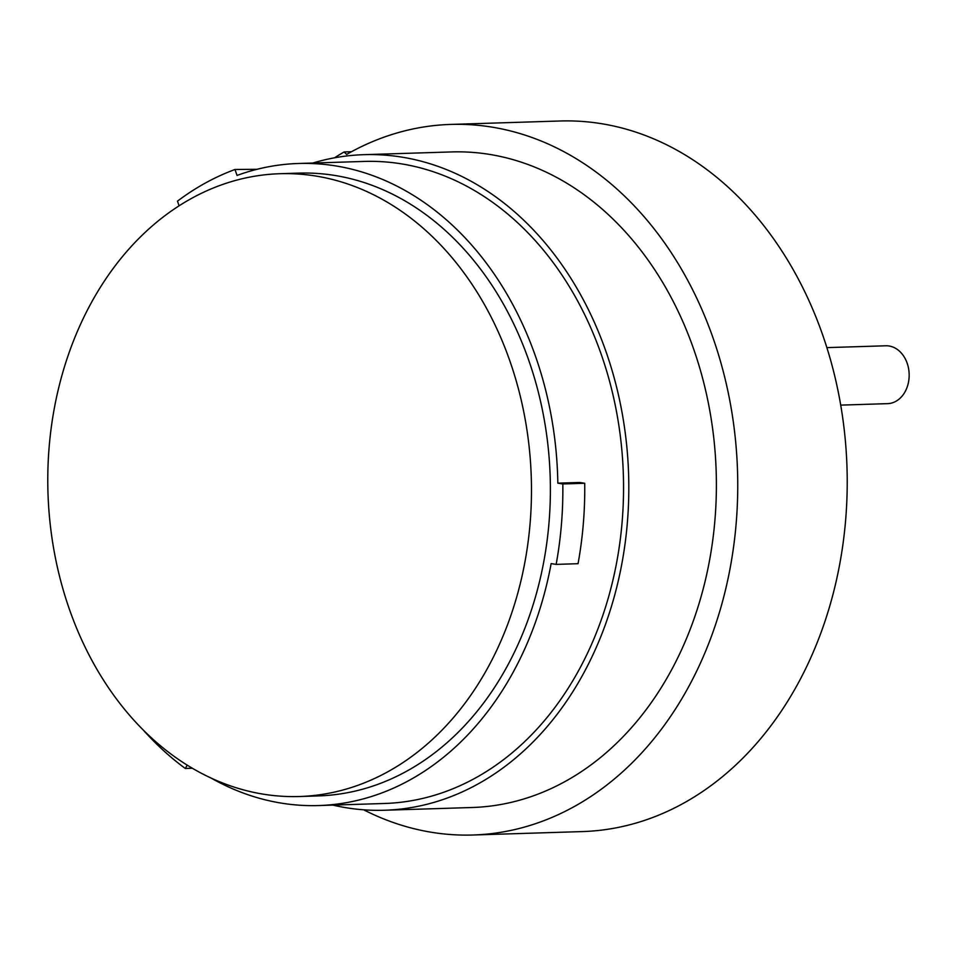 <?xml version="1.0" encoding="UTF-8"?>
<svg xmlns="http://www.w3.org/2000/svg" width="956" height="956" viewBox="0 0 956 956"><rect width="100%" height="100%" fill="white"/><g stroke="black" fill="none" stroke-linecap="round" stroke-linejoin="round"><path stroke-width="1.43" d="M840.718 405.117L887.61 403.647A28.943 22.466 -91.8 0 0 908.2 383.559A28.943 22.466 -91.8 0 0 899.931 351.605A28.943 22.466 -91.8 0 0 885.794 345.785L826.88 347.625M363.674 809.804A355.465 275.854 -91.8 0 0 472.945 835.006L582.431 831.577A355.465 275.854 -91.8 0 0 835.329 584.964A355.465 275.854 -91.8 0 0 733.826 192.479A355.465 275.854 -91.8 0 0 560.156 120.994L450.67 124.423A355.465 275.854 -91.8 0 0 346.658 154.406L344.112 151.956A359.014 278.614 -91.8 0 0 334.516 157.812M351.473 151.729L344.112 151.956M472.945 835.006A355.465 275.854 -91.8 0 0 725.855 588.394A355.465 275.854 -91.8 0 0 624.34 195.908A355.465 275.854 -91.8 0 0 450.67 124.423M312.779 163.046A327.956 254.499 88.2 0 1 363.949 154.669L451.531 151.932A327.956 254.499 88.2 0 1 611.768 217.872A327.956 254.499 88.2 0 1 705.42 579.981A327.956 254.499 88.2 0 1 472.085 807.509L384.503 810.246A327.956 254.499 88.2 0 1 332.903 805.107M147.176 733.861A311.548 241.784 88.2 0 1 58.208 389.857A311.548 241.784 88.2 0 1 279.869 173.717A311.548 241.784 88.2 0 1 432.088 236.371A311.548 241.784 88.2 0 1 521.056 580.364A311.548 241.784 88.2 0 1 299.395 796.515A311.548 241.784 88.2 0 1 147.176 733.861M363.949 154.669A327.956 254.499 88.2 0 1 524.187 220.621A327.956 254.499 88.2 0 1 617.839 582.73A327.956 254.499 88.2 0 1 384.503 810.246M584.714 483.27A327.609 254.236 88.2 0 1 578.045 563.693L556.153 564.387A327.609 254.236 -91.8 0 0 562.821 483.951L584.714 483.27L579.718 482.481L557.826 483.162L562.821 483.951M257.068 169.284L234.997 169.487A327.609 254.236 -91.8 0 0 177.481 201.142L179.083 205.815M279.869 173.717L298.774 173.12A311.548 241.784 88.2 0 1 450.993 235.774A311.548 241.784 88.2 0 1 539.961 579.778A311.548 241.784 88.2 0 1 318.3 795.918L299.395 796.515M143.257 730.025A327.609 254.236 -91.8 0 0 158.732 746.086A327.609 254.236 -91.8 0 0 185.309 768.469L192.347 768.242M187.209 765.147L185.309 768.469M211.156 778.088A321.192 249.253 88.2 0 0 318.599 805.55A321.192 249.253 88.2 0 0 551.146 563.598L556.153 564.387M234.997 169.487L237.04 175.438A321.192 249.253 88.2 0 1 298.475 163.488L364.164 161.433A321.192 249.253 88.2 0 1 521.092 226.022A321.192 249.253 88.2 0 1 612.808 580.662A321.192 249.253 88.2 0 1 384.288 803.494L318.599 805.55M298.475 163.488A321.192 249.253 88.2 0 1 455.403 228.078A321.192 249.253 88.2 0 1 557.826 483.162"/></g></svg>
